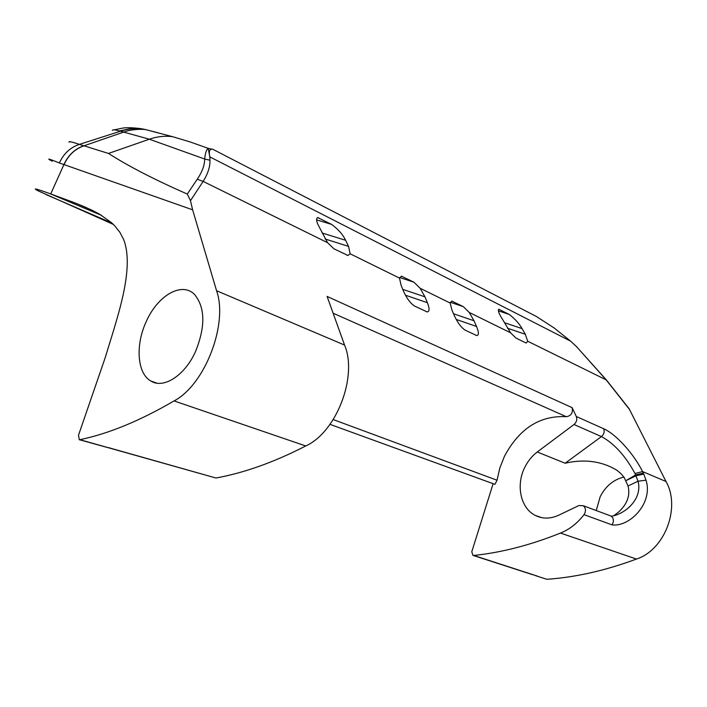 <?xml version="1.0" encoding="UTF-8"?>
<svg xmlns="http://www.w3.org/2000/svg" width="707" height="707" viewBox="0 0 707 707"><rect width="100%" height="100%" fill="white"/><g stroke="black" fill="none" stroke-linecap="round" stroke-linejoin="round"><path stroke-width="1.06" d="M333.253 419.587L497.039 480.23L499.822 468.034L504.418 456.351C519.274 428.522 539.892 415.301 566.289 416.688L333.112 313.192M195.459 351.697C184.721 375.664 163.476 389.142 150.865 381.029C137.061 373.455 135.231 344.822 146.349 321.34C157.714 295.455 182.026 281.28 194.637 294.572C205.251 307.704 205.525 326.749 195.459 351.697M493.124 483.685L471.781 551.778L472.939 555.375L473.743 555.472C501.555 552.565 530.471 545.097 560.474 533.069L560.483 533.069C569.515 529.428 577.363 523.286 584.035 514.661C586.174 511.055 585.917 508.068 583.248 505.708L578.927 505.532L558.724 515.191C550.417 518.965 542.596 519.035 535.27 515.403C520.582 508.218 515.757 485.205 524.7 467.504C527.811 461.15 532 455.98 537.267 451.985L565.14 463.226C584.38 458.816 601.577 461.114 616.734 470.128L620.976 473.663L624.184 477.464L628.037 485.974L638.05 481.211L635.001 473.513C625.306 455.723 614.118 443.422 601.436 436.59L565.14 463.226M596.248 510.551L600.199 496.668C605.652 486.107 613.552 479.576 623.901 477.066M613.579 515.871L618.643 512.036C627.268 504.056 630.397 495.377 628.037 485.974M497.039 480.23L494.927 484.339L330.019 424.368M576.293 416.494L603.672 428.751C604.741 431.721 603.999 434.337 601.436 436.59L573.996 424.509C576.585 422.194 577.354 419.516 576.293 416.494L572.131 407.656C573.121 412.897 571.168 415.902 566.289 416.688M573.996 424.509L537.267 451.985M69.153 142.222C68.385 141.082 71.787 141.798 79.361 144.387L108.498 153.446C128.48 166.242 154.745 179.772 187.293 194.045L197.235 179.251C202.167 172.004 204.641 165.261 204.677 159.022C205.251 153.136 206.417 149.584 208.194 148.364L212.931 149.336C209.643 148.558 208.6 151.077 209.82 156.874L209.961 160.224C210.165 166.728 207.902 173.798 203.156 181.416L190.466 200.655L192.622 209.811L216.563 290.727L344.565 345.069L327.094 296.436L572.131 407.656M603.672 428.751C615.806 433.965 633.781 453.779 642.557 471.56L666.029 481.52C680.876 507.44 664.854 549.975 636.441 559.051C605.537 570.54 575.684 577.292 546.882 579.298L536.507 575.975L546.882 579.298M629.663 409.645L606.138 379.853L576.55 346.669L606.244 379.774L629.106 408.717L666.029 481.52M525.513 342.745L515.924 338.034L510.578 332.803L502.094 318.618C498.877 313.572 497.763 310.453 498.78 309.259L509.12 314.376C514.705 318.565 519.035 323.311 522.093 328.622L525.292 334.261L527.687 341.225L526.264 343.001L525.513 342.745L526.264 343.001M456.192 319.431L476.527 326.466C478.957 332.37 479.019 335.401 476.695 335.551L465.25 330.213C461.397 327.756 457.774 322.94 454.389 315.755L451.914 309.984L450.138 303.038L451.808 301.085L463.315 306.626L469.218 312.432L474.017 320.757L453.532 313.749M476.527 326.466L474.017 320.757M420.126 288.262L424.951 296.834L427.382 302.684C429.715 308.659 429.617 311.725 427.099 311.884L414.647 306.087C410.511 303.471 406.781 298.478 403.458 291.098L401.063 285.186L399.508 278.107L401.426 276.19L413.931 282.199L420.126 288.262L450.138 303.038M350.142 253.795L347.941 255.474L333.951 248.82L327.553 242.678L319.29 227.106C316.409 221.874 315.861 218.693 317.637 217.562L331.583 224.375C338.246 229.307 342.93 234.609 345.626 240.292L348.56 246.381L350.142 253.795L399.508 278.107M216.563 290.727C228.388 323.62 205.012 384.785 174.063 400.922L174.046 400.922C140.242 420.692 108.86 433.612 79.9 439.701L215.944 478.012C244.109 472.921 274.042 462.237 305.751 445.967L305.769 445.967C336.576 432.039 357.822 376.212 344.565 345.069M305.769 445.967L174.063 400.922L305.751 445.967M209.961 160.224L204.677 159.022L149.336 139.208C157.104 136.539 164.837 135.7 172.526 136.663L190.333 141.992L208.194 148.364L209.82 156.883L570.646 341.172L554.138 327.968L536.436 316.524M576.921 347.022L570.646 341.172M212.931 149.336L536.189 316.382M83.514 145.854C74.615 149.089 68.049 155.399 63.824 164.784L50.718 193.921L75.949 203.271L91.495 209.944L99.378 214.097L111.414 222.572L114.49 225.551L119.837 232.241L123.601 239.39C135.01 268.669 117.221 317.929 104.981 358.325L78.512 435.185L79.272 439.701L79.9 439.701M636.441 559.051L560.474 533.069L636.441 559.051M192.622 209.811L59.37 162.964C48.262 158.483 45.875 157.9 52.212 161.205M101.472 215.343L49.746 193.577C35.43 188.451 31.771 187.638 38.77 191.129L113.403 224.437M45.937 194.522L111.953 223.067M50.718 193.921L49.746 193.577M473.743 555.472L537.373 576.108M635.001 473.513L642.557 471.56L643.326 473.107L635.681 474.901L626.013 480.601L636.088 475.767L643.777 474.079L646.004 480.186C653.409 502.818 629.751 527.316 611.997 524.868L584.035 514.661M108.498 153.446L149.336 139.208L119.51 130.954C114.817 129.726 112.448 129.54 112.404 130.397M172.526 136.663L145.722 129.628C140.295 128.771 129.841 129.646 123.601 132.129L83.673 145.916C74.748 149.142 68.172 155.443 63.957 164.837M145.722 129.628L158.129 132.81M190.466 200.655L187.293 194.045M215.944 478.012L108.48 447.619M611.104 516.092L612.156 516.163C626.455 513.247 642.592 498.302 638.05 481.211L646.004 480.186M327.553 242.678L203.156 181.416L197.235 179.251M576.576 346.669L570.779 341.295M606.138 379.853L527.687 341.225M510.578 332.803L469.218 312.432M75.949 203.271L86.687 207.725M643.326 473.107L643.777 474.079M146.004 129.664L142.01 128.842C134.79 128.135 127.614 128.93 120.473 131.21L79.361 144.387C70.258 147.48 63.595 153.675 59.37 162.964M119.51 130.954L130.053 128.718L140.675 128.621C132.421 127.596 126.403 127.437 122.629 128.126L114.092 129.885M345.626 240.292L322.038 232.965M325.114 239.001L348.56 246.381M319.043 218.021L317.478 217.553M316.55 219.868L331.583 224.375M522.093 328.622L504.409 322.692M507.485 328.225L525.292 334.261M499.575 309.542L498.691 309.251M498.267 310.815L509.12 314.376M452.772 301.412L451.773 301.076M450.235 302.26L463.315 306.626M424.951 296.834L402.76 289.366M405.411 295.199L427.382 302.684M402.548 276.561L401.373 276.181M399.614 277.506L413.931 282.199M609.496 515.491L611.166 516.119C613.826 518.443 614.1 521.359 611.997 524.868M533.626 574.871L536.507 575.975M100.058 445.428L100.65 445.437M150.865 381.029L156.963 383.159M535.27 515.403L541.624 517.621M142.01 128.842L140.675 128.621M346.677 255.059L347.941 255.474M426.038 311.513L427.099 311.884M475.793 335.233L476.695 335.551M583.248 505.708L610.521 515.871M472.939 555.375L532.769 574.738M107.879 447.619L79.272 439.701"/></g></svg>

